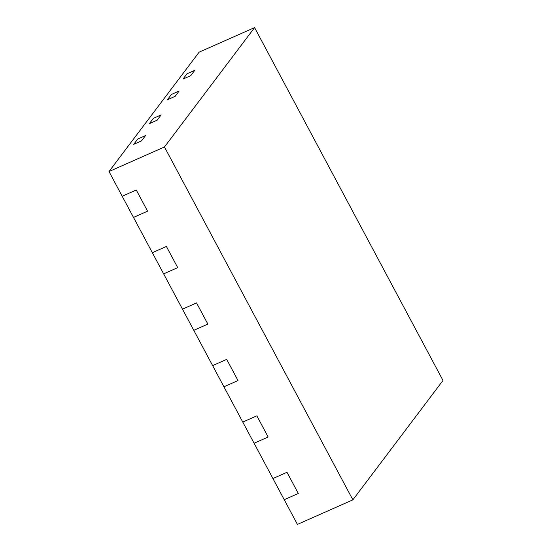 <?xml version="1.0" encoding="UTF-8"?>
<svg xmlns="http://www.w3.org/2000/svg" width="552" height="552" viewBox="0 0 552 552"><rect width="100%" height="100%" fill="white"/><g stroke="black" fill="none" stroke-linecap="round" stroke-linejoin="round"><path stroke-width="0.83" d="M352.873 499.843L297.418 524.4L272.923 478.529L286.992 472.298L272.923 478.529L242.776 422.073L256.846 415.835L268.155 437.011L254.079 443.242L268.155 437.011L256.846 415.835L242.776 422.073L223.933 386.786L238.009 380.549L226.7 359.38L238.009 380.549L223.933 386.786L212.63 365.61L226.7 359.38L212.63 365.61L193.786 330.324L207.862 324.093L196.553 302.924L207.862 324.093L193.786 330.324L182.484 309.154L196.553 302.924L182.484 309.154L163.64 273.868L177.716 267.637L166.407 246.461L177.716 267.637L163.64 273.868L152.338 252.699L166.407 246.461L152.338 252.699L133.494 217.412L147.57 211.174L136.261 190.005L147.57 211.174L133.494 217.412L122.192 196.236L136.261 190.005L122.192 196.236L109.006 171.534L199.127 52.157L254.582 27.6L442.994 380.466L352.873 499.843L164.461 146.977L254.582 27.6M145.507 135.592L141.498 140.898L145.507 135.592L137.745 139.028L145.507 135.592M161.129 114.899L157.12 120.205L161.129 114.899L153.366 118.342L161.129 114.899M149.357 123.648L157.12 120.205L149.357 123.648L153.366 118.342L149.357 123.648M133.736 144.334L141.498 140.898L133.736 144.334L137.745 139.028L133.736 144.334M194.773 70.332L187.011 73.768L194.773 70.332L190.771 75.638L194.773 70.332M183.002 79.074L190.771 75.638L183.002 79.074L187.011 73.768L183.002 79.074M179.152 91.025L171.389 94.461L179.152 91.025L175.15 96.331L179.152 91.025M167.38 99.767L175.15 96.331L167.38 99.767L171.389 94.461L167.38 99.767M286.992 472.298L298.301 493.467L284.225 499.698L298.301 493.467L286.992 472.298M109.006 171.534L164.461 146.977"/></g></svg>
